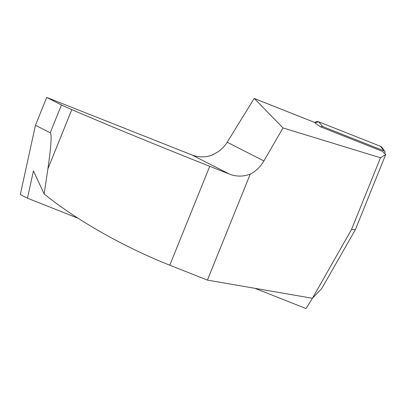 <?xml version="1.0" encoding="UTF-8"?>
<svg xmlns="http://www.w3.org/2000/svg" width="406" height="406" viewBox="0 0 406 406"><rect width="100%" height="100%" fill="white"/><g stroke="black" fill="none" stroke-linecap="round" stroke-linejoin="round"><path stroke-width="0.61" d="M35.459 125.271L46.71 97.425L191.82 154.909L229.451 174.113L209.745 166.308A157.472 3.847 -158 0 1 71.806 109.62L47.903 168.779C51.176 145.982 51.943 133.985 50.202 132.792L35.459 125.271L20.3 194.55L27.466 198.209L77.972 218.215M227.198 142.232L263.88 160.949L283.012 127.941L254.42 98.582L314.011 122.186L254.166 98.455L227.198 142.232A29.993 28.897 -63 0 1 212.653 154.574L213.023 154.762A29.993 28.897 -63 0 1 191.82 154.909M314.011 122.186L320.375 126.753L382.422 151.331L385.7 154.564L355.316 229.771L351.53 229.456L312.432 298.273L321.735 288.549L355.316 229.771M283.012 127.941L380.493 157.772L385.7 154.564M254.166 98.455L254.42 98.582M263.88 160.949C260.378 166.876 255.831 171.266 250.228 174.128A29.993 28.897 117 0 1 229.451 174.113M312.432 298.273L207.41 280.104L169.789 265.199C124.165 247.203 75.724 219.727 44.163 193.946L33.429 170.977L27.466 198.209M254.953 288.331L306.058 308.575L312.407 298.268M380.493 157.772L351.53 229.456M207.41 280.104L250.228 174.128M47.903 168.779L44.163 193.946M46.71 97.425L61.453 104.946A39.991 0.979 22 0 0 71.806 109.62M384.578 153.458A1.533 1.477 117 0 0 384.183 150.92L322.608 126.525A1.533 1.477 117 0 0 320.923 126.966M382.645 149.043L380.351 146.241L318.776 121.846L314.706 122.688A3.969 3.821 -63 0 1 318.776 121.846L380.351 146.241A3.969 3.821 -63 0 1 381.985 147.51L384.812 151.408M209.745 166.308L169.789 265.199M50.202 132.792L61.453 104.946M384.183 150.92L380.351 146.241M318.776 121.846L322.608 126.525"/></g></svg>
